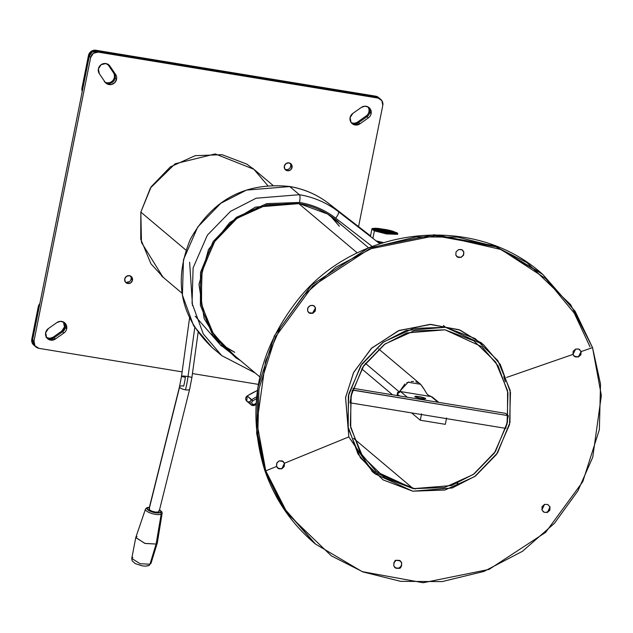 <?xml version="1.0" encoding="UTF-8"?>
<svg xmlns="http://www.w3.org/2000/svg" width="633" height="633" viewBox="0 0 633 633"><rect width="100%" height="100%" fill="white"/><g stroke="black" fill="none" stroke-linecap="round" stroke-linejoin="round"><path stroke-width="0.95" d="M375.037 230.262A0.657 0.506 111.2 0 0 374.396 230.855L386.415 233.925L397.492 234.329L386.415 233.925L374.396 230.855L371.872 229.209L374.396 230.855A0.657 0.506 -68.8 0 1 375.037 230.262L383.036 232.517L392.072 233.957L396.851 233.751L394.581 232.01C406.671 235.674 380.188 233.3 375.037 230.262C362.946 226.606 389.43 228.972 394.581 232.01L386.581 229.755L377.545 228.315L372.766 228.521L375.037 230.262M370.424 236.473L371.872 229.209L375.179 228.165L394.683 232.034A0.657 0.506 111.2 0 0 394.581 232.01A0.657 0.506 -68.8 0 1 394.691 232.042C397.184 233.181 398.117 233.949 397.492 234.329M393.038 231.876L394.952 233.34L390.925 233.514L383.313 232.295L376.58 230.404L374.562 229.091L393.038 231.876L395.055 233.181L376.58 230.404L374.665 228.94L378.692 228.758L386.304 229.977L393.038 231.876M377.244 241.751L381.011 242.661M372.892 238.388L374.396 230.855L372.892 238.388M383.337 242.574L376.105 240.872L383.337 242.574M379.468 243.301L377.632 241.869L379.468 243.301M255.17 372.964L221.677 355.58L212.023 347.454C180.334 317.078 173.133 280.965 190.438 239.116C212.459 199.561 245.485 182.011 289.518 186.466C304.062 188.911 317.133 194.584 328.725 203.502A92.679 89.039 -49.9 0 0 289.732 186.577A6.741 1.622 -80.7 0 0 289.503 186.466A6.741 1.622 99.3 0 1 289.732 186.577L246.49 190.09L220.854 203.24L197.733 227.01L183.467 259.736L182.415 295.136L193.619 325.766L212.023 347.454L193.619 325.766L182.415 295.136L183.467 259.736L197.733 227.01L220.854 203.24L246.49 190.09L289.732 186.577L299.377 194.703L256.143 198.216L230.499 211.367L207.379 235.144L193.112 267.862L192.06 303.27L203.264 333.9L221.677 355.58L203.264 333.9L192.06 303.27L193.112 267.862L207.379 235.144L230.499 211.367L256.143 198.216L299.377 194.703A6.741 1.622 -80.7 0 1 299.504 202.457A85.938 82.567 -49.9 0 1 335.672 218.163A6.741 1.867 127.8 0 0 338.394 211.644A92.679 89.039 130.1 0 0 299.377 194.703A6.741 1.622 99.3 0 1 299.504 202.457L255.392 207.157L229.684 222.61L208.455 249.616L198.976 284.462L204.15 318.597L220.134 344.629L240.405 360.517L235.919 357.859L212.83 335.387L200.4 305.375L200.519 272.412L213.163 241.497L236.418 217.348L266.738 203.636L299.504 202.457A85.938 82.567 -49.9 0 1 335.672 218.163A6.741 1.867 -52.2 0 0 338.394 211.644L379.768 243.713L338.394 211.644L328.741 203.517L370.534 235.903L328.741 203.517A92.679 89.039 130.1 0 0 289.732 186.577L299.377 194.703A92.679 89.039 -49.9 0 1 338.394 211.644L328.741 203.517L370.534 235.903M343.126 226.392L327.538 214.009L299.274 203.597L266.952 204.768L237.051 218.29L214.12 242.107L201.642 272.594L201.531 305.114L213.788 334.707L234.313 355.382M335.672 218.163L372.164 246.443L335.672 218.163M223.045 345.974L223.576 346.338M234.297 355.374L228.204 350.729L211.367 330.901L201.128 302.891L202.093 270.505L215.133 240.587L236.275 218.844L259.728 206.817L299.274 203.597A84.759 81.435 -49.9 0 1 338.18 221.74M195.233 316.199L221.4 345.998M146.389 508.323A8.585 2.698 14 0 0 145.432 509.462A8.585 2.698 -166 0 1 146.389 508.323A1.306 1.139 67.9 0 1 147.782 507.666A1.306 1.139 -112.1 0 0 146.991 507.658L149.404 507.231M146.991 507.658L145.471 509.122L135.802 537.464L144.775 543.375L156.106 544.048L149.958 564.225L151.018 563.283L157.3 542.987L156.106 544.048L161.178 514.21A8.585 2.698 -166 0 1 151.873 513.537A8.585 2.698 -166 0 1 145.432 509.462A8.585 2.698 14 0 0 151.873 513.537A8.585 2.698 14 0 0 161.178 514.21A1.306 1.139 -112.1 0 0 160.331 512.659L160.829 510.981L159.516 509.874A7.287 2.287 -166 0 1 160.331 512.659A1.306 1.139 67.9 0 1 161.178 514.21A8.585 2.698 14 0 0 162.111 512.904A8.585 2.698 -166 0 1 161.178 514.21L156.106 544.048L157.332 542.845L162.127 513.284L161.945 512.018L159.548 509.763M147.782 507.666L147.291 509.343L150.765 511.504L156.161 512.88L160.331 512.659A7.287 2.287 -166 0 1 150.765 511.504A7.287 2.287 -166 0 1 147.782 507.666L149.38 507.342M147.141 565.609A2.611 2.279 67.9 0 0 148.731 565.617L149.958 564.225A2.611 2.279 67.9 0 1 148.731 565.617A2.611 2.279 -112.1 0 0 149.958 564.225L140.115 563.71L131.759 558.464L140.115 563.71L149.958 564.225L156.106 544.048L145.099 543.47L135.763 537.607L136.981 536.436M159.136 511.211A5.222 1.638 -166 0 1 158.559 511.955A5.222 1.638 -166 0 1 152.972 511.567A5.222 1.638 -166 0 1 148.984 509.114M148.723 565.625L145.376 566.155L142.275 565.878L135.343 563.639L132.194 560.909L131.759 558.464L132.851 557.42M149.562 508.37L149.206 509.573L151.691 511.124L155.568 512.113L158.559 511.955L158.915 510.744M397.342 395.585L397.2 393.971L400.586 391.574L431.239 396.606L428.581 395.467L432.568 397.215L431.239 396.606L437.933 402.248L431.239 396.606L400.586 391.574L397.207 393.971L399.55 395.949L397.207 393.971L397.342 395.585M424.063 389.153L420.573 384.271L408.095 382.253L399.906 391.147M407.28 397.215L400.586 391.574L407.28 397.215M414.852 396.472A5.555 0.768 -168.7 0 1 420.011 396.796A5.555 0.768 -168.7 0 1 425.574 398.497L419.078 396.638L415.667 396.305L414.939 396.756L421.436 398.616L424.854 398.948L425.574 398.497M398.735 391.439L365.383 363.334L398.735 391.439M415.533 396.4L414.789 396.859M399.953 390.996L404.859 384.017M406.758 382.838L409.06 381.928M411.11 381.509L413.555 381.446M415.81 381.818L418.073 382.649M419.837 383.701L420.573 384.278C426.507 391.661 426.049 394.628 429.839 395.902L432.568 397.215L438.685 402.374M425.661 398.782A5.555 0.768 -168.7 0 1 420.502 398.45A5.555 0.768 -168.7 0 1 414.939 396.756M420.296 420.233L421.562 413.887L420.296 420.233L445.315 424.339L446.582 417.994L445.315 424.339L420.296 420.233L411.608 412.914L420.296 420.233M313.778 305.723L315.519 307.86L312.567 313.09A4.312 4.138 130.1 0 0 314.49 306.317M308.311 307.076L310.328 305.533L312.939 305.375M400.206 560.791A4.312 4.138 -49.9 0 1 396.527 568.22A4.312 4.138 130.1 0 0 400.99 561.716M462.438 250.075A4.312 4.138 -49.9 0 1 458.64 257.394A4.312 4.138 130.1 0 0 462.628 250.272M284.415 463.245L282.318 460.903L279.185 460.871L283.22 461.465L284.415 463.245L348.823 436.905L284.415 463.245L281.867 468.8L284.225 466.521L284.415 463.245M277.175 462.517L279.185 460.871L276.827 463.15L276.629 466.426L276.558 463.886M592.535 347.62L600.519 384.073L599.364 429.617L582.803 481.658L545.662 532.361L489.04 569.423L423.137 582.74L362.147 571.623L315.527 544.079L283.18 507.168L265.781 470.865L264.634 469.9L282.033 506.202L314.379 543.114L282.033 506.202L264.634 469.9L256.658 433.447L257.805 387.902L274.374 335.854L311.507 285.159L368.129 248.089L434.04 234.772L495.022 245.897L541.65 273.432L495.022 245.897L434.04 234.772L368.129 248.089L311.507 285.159L274.374 335.854L257.805 387.902L256.658 433.447L264.602 469.852L265.781 470.865L256.966 422.986L265.567 361.221L280.435 327.562L303.911 295.128L335.822 267.213L374.348 247.052L416.253 236.877L457.683 237.13L495.291 246.522L526.98 262.632L570.657 304.671L592.535 347.62L581.126 351.576L578.966 349.187L575.69 349.036L573.189 351.196L572.936 354.417L506.542 377.458L572.936 354.417L575.088 356.814L578.372 356.965L580.865 354.804L581.126 351.576L592.535 347.62L601.35 395.49L592.749 457.255L577.882 490.915L554.405 523.349L522.502 551.272L483.968 571.425L442.063 581.608L400.634 581.347L363.026 571.955L331.344 555.853L287.659 513.806L265.781 470.865L276.629 466.426L265.781 470.865L257.797 434.412L258.952 388.868L275.521 336.819L312.655 286.124L369.276 249.054L435.18 235.737L496.169 246.862L542.79 274.398L575.136 311.309L592.535 347.62M314.134 305.945A4.312 4.138 -49.9 0 1 312.567 313.09A4.312 4.138 -49.9 0 1 308.548 312.504A4.312 4.138 130.1 0 0 312.567 313.09L308.809 312.726L307.638 310.985L307.63 308.445M482.243 343.632L460.151 330.141L431.002 324.397L399.257 330.402L371.8 347.984L353.705 372.315L345.594 397.389L348.823 436.905L373.407 472.598M309.679 313.272L312.829 313.311L315.258 311.064L315.519 307.86L313.477 305.573L310.328 305.533L307.899 307.78L307.638 310.985L309.679 313.272M462.09 249.861L463.878 252.045L463.578 255.218L461.093 257.394L456.971 256.729L455.784 254.972L456.084 251.799L455.784 254.972L457.857 257.291L461.093 257.394L463.578 255.218L463.878 252.045L461.797 249.719L458.561 249.616L456.084 251.799L458.561 249.616L461.307 249.529M457.018 483.493L457.825 483.137L457.018 483.493M277.389 467.834L276.629 466.426L278.726 468.768L281.867 468.8L277.832 468.198A4.312 4.138 130.1 0 0 284.162 463.032A4.312 4.138 -49.9 0 1 277.555 467.961M542.101 506.59L541.927 509.874L544.119 512.303L547.395 512.453L549.84 510.238L550.022 506.946L547.83 504.525L544.554 504.374L542.101 506.59M395.934 568.276L399.146 568.371L401.52 566.092L401.67 562.784L399.51 560.379L396.298 560.292L393.924 562.571L393.773 565.87L395.934 568.276M543.438 511.82A4.312 4.138 130.1 0 0 549.61 506.606A4.312 4.138 -49.9 0 1 542.932 511.48M579.235 349.321L580.667 351.196A4.312 4.138 -49.9 0 1 573.902 356.007M574.368 356.339A4.312 4.138 130.1 0 0 580.667 351.196L581.126 351.576L578.372 356.965L574.171 356.229L572.936 354.417L575.69 349.036L578.609 349.036M371.927 471.356L415.327 488.969M505.332 381.897L503.789 376.762M463.878 252.045L463.467 251.697L463.878 252.045M456.963 256.705A4.312 4.138 130.1 0 0 458.64 257.394A4.312 4.138 -49.9 0 1 456.717 256.515M372.623 471.941L348.823 436.905L345.555 397.674L353.483 372.766L371.247 348.506L398.347 330.766L429.886 324.397L459.067 329.714L482.56 343.893M399.146 568.371L395.032 567.698L393.773 565.87C394.019 561.89 394.857 560.031 396.298 560.292L400.412 560.965L401.67 562.784C401.504 566.67 400.665 568.529 399.146 568.371M549.61 506.606L550.022 506.946L547.395 512.453L544.119 512.303L541.927 509.874L544.554 504.374L547.83 504.525L549.61 506.606M481.626 343.149L480.676 342.311M441.336 235.824L501.114 249.529L545.725 278.567L574.25 313.145L590.043 346.829M413.286 488.66L353.578 438.337L413.286 488.66L384.524 477.693L362.559 456.306L350.729 427.75L350.84 396.385L362.875 366.966L384.999 343.988L413.847 330.948L445.031 329.825L481.855 346.71L498.092 365.85L507.975 392.871L507.049 424.11L494.46 452.975L474.062 473.951L451.44 485.558L413.286 488.66L376.469 471.767L360.224 452.635L350.342 425.605L351.268 394.367L363.856 365.502L384.255 344.526L406.877 332.918L445.031 329.825L473.793 340.783L495.758 362.171L507.587 390.727L507.476 422.1L495.441 451.511L473.318 474.489L444.469 487.537L413.286 488.66M298.649 203.502L357.305 252.931L298.649 203.502M443.377 325.465L445.537 327.285L483.533 344.716L500.299 364.458L510.491 392.349L509.533 424.585L496.549 454.375L475.502 476.024L452.152 487.996L412.779 491.192L444.959 490.037L474.726 476.57L497.562 452.864L509.976 422.504L510.095 390.134L497.886 360.668L475.217 338.6L445.537 327.285L413.357 328.448L383.59 341.907L360.755 365.621L348.34 395.973L348.221 428.343L360.43 457.809L383.1 479.877L412.779 491.192L374.783 473.761L358.017 454.019L347.826 426.136L348.783 393.892L361.767 364.102L382.815 342.461L406.164 330.481L445.537 327.285L443.377 325.465M226.044 347.525L234.756 352.344L224.47 346.496M339.391 226.258L330.204 215.695L338.639 225.245M505.775 428.367L350.009 402.794L352.391 389.975L508.307 415.683L352.549 390.11L350.009 402.794L505.775 428.367L508.307 415.683L505.538 413.349L352.89 388.29L505.538 413.349L508.307 415.683L505.775 428.367M189.623 262.22L192.495 305.652M234.716 352.312L221.59 344.463M179.59 386.541A5.222 1.638 -166 0 1 183.689 386.098A20.897 5.032 -80.7 0 0 185.382 377.268A5.222 0.538 7.8 0 1 181.544 376.184A5.222 0.538 7.8 0 1 188.033 376.572L194.766 327.688L188.033 376.572A5.222 0.538 7.8 0 1 191.87 377.664M189.591 389.382A5.222 1.638 -166 0 1 185.485 389.825A5.222 1.638 -166 0 1 179.582 387.143L149.056 509.343L179.582 387.143A5.222 1.638 14 0 0 185.485 389.825A5.222 1.638 14 0 0 189.647 389.263M159.097 511.551L189.655 389.232L191.886 377.632A5.222 0.538 -172.2 0 0 188.033 376.572A31.349 7.541 99.3 0 1 185.485 389.825A31.349 7.541 -80.7 0 0 188.033 376.572A5.222 0.538 -172.2 0 0 181.529 376.216L189.528 318.162M179.527 386.66A5.222 1.638 14 0 0 179.582 387.143M254.79 170.055L246.894 164.153L222.088 154.689L195.193 155.663L170.309 166.914L151.216 186.735L140.835 212.11L185.944 250.114L140.835 212.11L140.74 239.171L150.947 263.803L163.757 277.824M162.926 277.127L162.459 276.74M253.501 168.956L253.96 169.351M162.001 276.336L181.995 293.19M104.295 81.697A6.528 6.275 130.1 0 0 113.394 72.605L107.752 64.273L109.968 66.141L105.917 63.553L101.122 64.685L98.392 68.87L99.326 73.657L104.975 81.997L107.832 84.26L111.511 84.49L114.787 82.614L116.551 79.26A6.528 6.275 130.1 0 0 115.61 74.472L109.968 66.141L108.583 64.97L114.225 73.309A6.528 6.275 -49.9 0 1 105.94 82.876M351.157 122.557A6.528 6.275 130.1 0 0 357.677 121.979L358.507 122.675L367.013 116.662A6.528 6.275 130.1 0 0 369.743 112.476A6.528 6.275 -49.9 0 1 367.013 116.662L366.183 115.966A6.528 6.275 130.1 0 0 368.912 111.78L369.743 112.476L368.912 111.78A6.528 6.275 130.1 0 0 367.923 106.914M114.328 77.392L115.159 78.096L114.328 77.392A6.528 6.275 130.1 0 0 113.394 72.605L108.583 64.97L114.225 73.309L115.61 74.472L109.968 66.141A6.528 6.275 -49.9 0 0 100.204 65.468A6.528 6.275 -49.9 0 0 99.326 73.657L104.975 81.997A6.528 6.275 -49.9 0 0 116.551 79.26L115.159 78.096A6.528 6.275 130.1 0 0 114.225 73.309L115.61 74.472A6.528 6.275 -49.9 0 1 116.551 79.26L115.159 78.096A6.528 6.275 130.1 0 0 114.225 73.309A6.528 6.275 130.1 0 1 105.434 82.591M82.25 91.453L81.981 87.932L82.812 88.628L81.981 87.932A6.528 6.275 130.1 0 0 82.25 91.429M32.726 343.909L31.785 339.13L38.249 306.776L39.08 307.472L32.615 339.826L34 340.997L34.942 345.776L38.993 348.364L182.13 371.864L38.993 348.364A6.528 6.275 -49.9 0 1 34 340.997L32.615 339.826A6.528 6.275 130.1 0 0 34.609 345.8A6.528 6.275 -49.9 0 1 32.615 339.826L33.557 344.613L35.037 346.164L33.557 344.613L32.615 339.826L89.277 56.282L88.446 55.577L81.981 87.932L88.446 55.577L91.176 51.392L95.971 50.26A6.528 6.275 130.1 0 0 88.446 55.577L89.277 56.282L82.812 88.628L89.277 56.282L92.007 52.096L96.802 50.964L376.413 96.865L379.65 98.463L376.413 96.865A6.528 6.275 -49.9 0 1 379.42 98.265A6.528 6.275 130.1 0 0 376.413 96.865L381.857 100.615L382.791 105.402L358.563 226.63L382.791 105.402A6.528 6.275 -49.9 0 0 377.798 98.036L98.186 52.128L377.798 98.036L376.413 96.865L96.802 50.964L95.971 50.26L375.583 96.169L378.819 97.759M378.589 97.569A6.528 6.275 130.1 0 0 375.583 96.169L95.971 50.26L96.802 50.964L376.413 96.865L96.802 50.964L98.186 52.128L96.802 50.964A6.528 6.275 130.1 0 0 89.277 56.282A6.528 6.275 -49.9 0 1 96.802 50.964L92.007 52.096L89.277 56.282L90.661 57.445L93.391 53.259L98.186 52.128A6.528 6.275 -49.9 0 0 90.661 57.445L34 340.997L90.661 57.445L89.277 56.282L32.615 339.826L39.08 307.472L38.249 306.776L39.863 303.563M368.912 111.78A6.528 6.275 130.1 0 1 366.183 115.966L357.677 121.979L366.183 115.966L367.013 116.662A6.528 6.275 130.1 0 0 368.588 107.388M357.677 121.979L358.507 122.675L367.013 116.662L368.398 117.833A6.528 6.275 130.1 0 0 371.128 113.647L370.78 109.944L368.438 107.151L364.893 106.194L361.348 107.404L352.834 113.418L350.104 117.603L351.046 122.391L355.097 124.978L359.892 123.846L368.398 117.833L367.013 116.662A6.528 6.275 130.1 0 0 369.743 112.476L371.128 113.647L369.743 112.476A6.528 6.275 -49.9 0 0 368.343 107.096M351.505 122.992A6.528 6.275 130.1 0 0 358.507 122.675A6.528 6.275 -49.9 0 1 352.961 123.641M46.715 337.706A6.528 6.275 130.1 0 0 53.227 337.128L61.741 331.106L62.572 331.811L65.302 327.625L64.954 323.93M46.138 337.381L49.683 338.331L53.227 337.128L54.058 337.824L62.572 331.811L61.741 331.106L64.471 326.921L63.419 321.975A6.528 6.275 130.1 0 1 61.741 331.106L53.227 337.128L54.058 337.824L62.572 331.811A6.528 6.275 130.1 0 0 64.147 322.537M64.368 322.838L63.917 322.244M39.863 303.587A6.528 6.275 130.1 0 0 38.249 306.776L31.785 339.13A6.528 6.275 130.1 0 0 33.778 345.096M47.064 338.141A6.528 6.275 130.1 0 0 54.058 337.824A6.528 6.275 -49.9 0 1 47.048 338.133M63.901 322.237A6.528 6.275 -49.9 0 1 62.572 331.811L63.957 332.974A6.528 6.275 130.1 0 0 66.687 328.788L66.338 325.093L63.996 322.3L60.452 321.342L56.907 322.553L48.393 328.567L45.663 332.752L46.597 337.539L50.656 340.127L55.443 338.995A6.528 6.275 -49.9 0 1 47.451 338.544A6.528 6.275 -49.9 0 1 48.393 328.567L56.907 322.553A6.528 6.275 -49.9 0 1 66.687 328.788L65.302 327.625L66.687 328.788A6.528 6.275 -49.9 0 1 63.957 332.974L62.572 331.811A6.528 6.275 130.1 0 0 65.302 327.625M125.374 282.017A4.051 3.893 130.1 0 0 131.094 279.058L132.479 280.221A4.051 3.893 -49.9 0 1 126.315 282.927A4.051 3.893 -49.9 0 1 124.725 278.947A4.051 3.893 -49.9 0 1 130.896 276.249A4.051 3.893 -49.9 0 1 132.479 280.221L131.094 279.058A4.051 3.893 130.1 0 0 130.564 276.154M54.058 337.824L55.443 338.995L63.957 332.974L55.443 338.995L54.058 337.824L62.572 331.811L54.058 337.824M126.434 282.35L129.409 281.653M358.507 122.675L367.013 116.662L358.507 122.675L359.892 123.846L368.398 117.833A6.528 6.275 -49.9 0 0 369.007 107.563A6.528 6.275 -49.9 0 0 361.348 107.404L352.834 113.418A6.528 6.275 -49.9 0 0 351.893 123.395A6.528 6.275 -49.9 0 0 359.892 123.846L358.507 122.675M258.359 384.373L192.448 373.557L258.359 384.373M290.373 170.04L292.066 167.444L291.489 164.477L288.972 162.879L286.005 163.575L284.312 166.17L284.89 169.138L287.406 170.744L290.373 170.04M130.794 282.816L132.479 280.221L131.901 277.254L129.393 275.656L126.418 276.36L124.725 278.947L125.302 281.922L127.819 283.521L130.794 282.816M161.557 275.972L162.942 277.135L141.476 242.486L140.835 212.11L150.425 187.985L175.135 163.781L215.22 153.922L253.849 169.264L267.759 185.588M284.961 169.24A4.051 3.893 130.1 0 0 290.682 166.281L292.066 167.444A4.051 3.893 -49.9 0 1 285.894 170.142A4.051 3.893 -49.9 0 1 284.312 166.17A4.051 3.893 -49.9 0 1 290.484 163.472A4.051 3.893 -49.9 0 1 292.066 167.444L290.682 166.281A4.051 3.893 130.1 0 0 290.143 163.377M388.005 231.694L382 230.792L387.997 231.71L383.274 230.444M388.638 232.493L387.618 232.224M388.955 231.915L387.032 230.515L380.061 229.312L379.08 229.344L380.971 230.705L379.072 229.36L381.944 230.918L387.934 231.9L381.944 230.918L387.934 231.892L388.923 231.86L387.602 230.744L379.246 229.249M387.57 231.718L383.709 230.42M381.754 230.586L383.867 230.95L381.327 230.602M385.236 231.971L383.843 231.504L385.236 231.971M387.016 232.066L385.995 231.82L387.008 232.082M387.894 232.137L387.151 232.176L387.887 232.153M393.228 233.039L392.144 233.118L393.228 233.039M384.5 231.71L384.009 231.718L384.5 231.718M389.469 232.398L390.972 232.659L389.469 232.398M392.009 232.904L392.745 233.126L392.009 232.912M386.13 232.145L385.592 231.789L386.13 232.145M380.544 231.092L381.098 231.33L380.536 231.1M379.262 230.721L380.401 231.219L379.262 230.721M382.585 231.48L383.242 231.607M378.075 230.602L379.127 231.005L377.537 230.744M383.551 231.536L381.952 231.203L383.551 231.536M386.367 232.01L386.763 232.018L386.367 232.01M381.865 231.164L381.098 231.322L381.857 231.172M389.24 232.659L388.227 232.501L389.24 232.659M391.123 232.675L392.041 233.118L391.123 232.675M383.812 231.773L383.353 231.678L383.812 231.773M385.592 231.781L385.995 231.82L385.592 231.789M385.125 231.931L384.468 231.805M382.633 231.33L382.039 231.274L382.633 231.33M379.08 229.344L380.971 230.689L388.923 231.86M384.516 231.654L383.922 231.575L384.516 231.654M377.521 230.729L378.091 230.768M393.552 233.292L392.935 233.268L393.56 233.284M378.043 230.76L377.133 230.38L378.123 230.594M382.617 231.409L382.126 231.425L382.617 231.409M388.583 232.097L389.097 232.533L388.583 232.097M388.638 232.485L388.021 232.216M374.562 229.154L382.569 229.399L395.032 233.245M256.088 403.284A75.778 72.803 130.1 0 0 254.545 404.234L254.917 405.08A3.268 3.141 -49.9 0 1 251.024 404.716A3.268 3.141 -49.9 0 1 251.681 399.676A81 77.827 -49.9 0 1 256.61 396.796A81 77.827 130.1 0 0 251.681 399.676L252.607 400.99A79.695 76.569 -49.9 0 1 256.42 398.727A79.695 76.569 -49.9 0 0 252.607 400.99L247.25 395.941A81 77.827 -49.9 0 1 257.386 390.482M257.425 390.466A81 77.827 130.1 0 0 247.25 395.941L251.681 399.676A3.268 3.141 130.1 0 0 254.047 405.468A3.268 3.141 130.1 0 0 254.917 405.08L254.545 404.234L253.097 404.495L251.926 403.656L251.72 402.2L252.607 400.99A1.962 1.883 -49.9 0 0 251.926 403.656A1.962 1.883 -49.9 0 0 254.545 404.234A75.778 72.803 130.1 0 1 256.049 403.308M249.616 401.733A3.268 3.141 -49.9 0 1 247.25 395.941A3.268 3.141 130.1 0 0 246.593 400.982M254.972 405.049A74.472 71.553 -49.9 0 1 255.977 404.424M382.213 242.922L377.26 241.766M227.081 349.78L228.204 350.729M255.257 373.035L221.677 355.58M336.455 220.276L337.444 221.107M131.759 558.464L135.763 537.607M148.992 508.892L179.519 386.692L181.529 376.208M400.365 390.965L397.556 392.452L397.263 395.57M392.515 394.794L361.704 368.825M378.653 348.949L420.573 384.278M315.527 544.079L314.379 543.114C291.188 523.38 274.595 498.954 264.61 469.86C245.992 408.063 257.267 351.133 298.428 299.053C357.352 225.514 473.951 213.21 541.65 273.432L542.79 274.398M579.448 349.408L579.891 349.772M462.256 249.908L462.691 250.28M394.588 567.326L395.032 567.698M331.352 216.462L368.596 247.851M259.846 376.904L222.594 345.515M376.469 471.767L375.377 470.849M191.886 377.632L198.097 332.554M253.034 168.576L272.902 185.319M378.526 97.514L380.742 99.381M34.665 345.847L36.049 347.011M253.849 169.264L252.464 168.093M257.394 390.434L247.202 395.918L246.767 401.14L251.198 404.875L254.972 405.104L255.977 404.479"/></g></svg>
